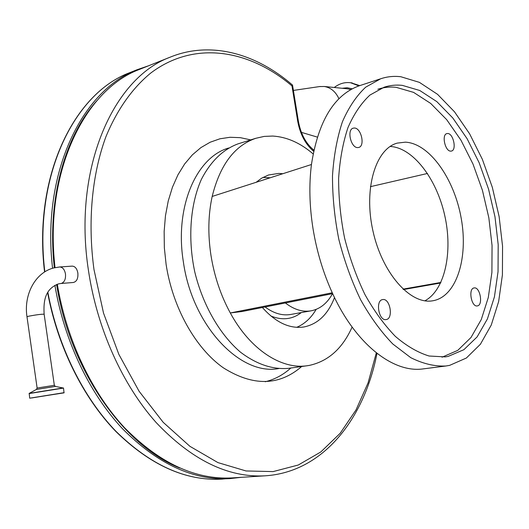 <?xml version="1.0" encoding="UTF-8"?>
<svg xmlns="http://www.w3.org/2000/svg" width="529" height="529" viewBox="0 0 529 529"><rect width="100%" height="100%" fill="white"/><g stroke="black" fill="none" stroke-linecap="round" stroke-linejoin="round"><path stroke-width="0.79" d="M270.174 177.784L262.959 177.413M141.587 68.558L139.226 69.497C84.389 90.042 43.986 172.375 55.042 267.628M60.928 283.491L73.319 282.486C76.751 281.62 78.266 278.466 77.856 273.024C77.003 268.626 75.118 266.325 72.215 266.12L59.612 266.973M57.311 284.245C66.548 339.83 91.841 392.749 124.811 428.001C159.665 463.159 195.333 479.803 231.821 477.932L232.899 477.866M301.398 132.362L317.301 137.09M282.83 173.717L278.723 173.419L268.494 174.993L261.597 178.2L256.142 182.3M262.377 307.501C275.569 322.306 289.218 328.826 303.315 327.061L304.036 326.948C317.916 324.072 328.079 314.272 334.513 297.549M332.662 293.628L241.912 311.541L230.3 312.956C250.25 349.748 281.527 369.751 307.369 365.711L309.452 365.374C328.297 361.221 342.514 348.459 352.109 327.074M313.122 153.913C300.274 142.883 286.811 136.925 272.739 136.052L264.176 136.409L255.811 138.294C234.545 145.581 220.004 164.962 212.182 196.438L311.449 164.512C308.916 184.707 309.445 206.131 313.036 228.779C316.765 251.434 323.173 272.766 332.265 292.775C355.455 344.134 393.364 373.381 423.332 368.872L445.828 366.008C434.547 366.511 422.85 363.721 410.735 357.65L392.809 343.995C381.118 331.895 370.366 317.109 360.56 299.632C351.567 280.912 344.326 260.87 338.858 239.485C334.573 217.829 332.45 196.609 332.49 175.813C333.792 155.784 337.099 137.765 342.422 121.763C348.756 107.275 356.513 95.749 365.691 87.173L380.701 78.768C387.215 76.586 393.926 75.912 400.843 76.738L419.418 82.365L437.562 94.341L454.51 111.817L469.62 133.824L482.362 159.335L492.314 187.286L499.125 216.586L502.55 246.15L502.418 274.849L498.649 301.537L491.256 325.057L480.392 344.253L466.373 358.021L449.67 365.354L445.828 366.008M450.721 151.135C445.107 151.4 441.417 134.644 446.86 133.599L447.699 133.506C453.333 133.401 456.917 150.031 451.475 151.049L450.721 151.135M357.65 147.591C350.826 147.862 346.647 129.625 353.193 128.17L354.41 128.025C361.261 127.945 365.301 146.05 358.741 147.459L357.65 147.591M386.117 319.569C378.771 321.196 375.154 300.386 382.632 299.586L382.804 299.559C390.171 298.144 393.649 318.802 386.163 319.562L386.117 319.569M477.284 305.914C471.339 307.276 468.006 288.53 474.083 287.941L474.196 287.921C480.16 286.731 483.394 305.339 477.317 305.907L477.284 305.914M432.167 300.875C410.001 304.473 382.064 272.891 372.905 230.789C363.483 188.747 375.59 148.781 397.272 143.108L405.386 142.162C429.449 143.339 454.358 178.776 461.255 218.543C468.443 258.284 456.421 296.65 433.013 300.743L432.167 300.875M402.304 85.367C396.056 84.68 389.985 85.301 384.1 87.232L369.93 95.075C361.267 103.115 353.947 113.94 347.983 127.555C342.971 142.599 339.849 159.533 338.626 178.352C338.586 197.886 340.583 217.822 344.604 238.162C349.748 258.245 356.546 277.077 364.997 294.66C374.215 311.085 384.319 324.978 395.315 336.345C406.563 345.999 417.817 352.559 429.092 356.017L445.239 356.896L448.156 356.407L463.88 349.689L477.125 336.894L487.407 318.934L494.43 296.848L498.034 271.721L498.192 244.662L494.979 216.764L488.545 189.098L479.142 162.727L467.094 138.691L452.817 118L436.828 101.634L419.748 90.492L402.304 85.367M442.059 357.194L457.77 350.357L471.002 337.502L481.278 319.542L488.293 297.503L491.897 272.468L492.056 245.529L488.842 217.769L482.408 190.261L473.005 164.056L460.957 140.185L446.681 119.653L430.685 103.419L413.592 92.383L396.128 87.325C389.866 86.657 383.783 87.292 377.878 89.229M285.376 302.965C294.084 309.644 302.687 312.255 311.184 310.807C320.124 309.002 327.233 303.282 332.51 293.661M296.696 327.332C304.598 323.999 311.085 318.022 316.157 309.379M424.886 300.816C444.988 290.09 453.049 251.963 444.691 215.257C436.498 178.518 412.865 147.538 390.111 146.46M360.104 85.506L359.158 85.817C334.13 94.903 318.227 121.134 311.449 164.512M332.265 292.775L230.3 312.956C220.719 295.341 214.265 276.072 210.932 255.157C207.798 234.241 208.214 214.668 212.182 196.438M403.468 289.548L440.624 283.008M370.386 186.677L427.478 173.466M403.012 289.132L440.888 282.453M238.678 143.663L237.871 143.914C222.921 149.522 210.773 161.312 201.423 179.271C190.281 204.22 187.63 238.288 194.745 271.82C202.786 305.14 219.859 334.685 240.662 352.321C256.823 364.441 272.852 369.771 288.748 368.316L307.223 365.731M359.793 85.605L350.872 82.775M358.913 85.896L350.601 82.742C344.769 82.015 339.327 83.595 334.262 87.483M338.937 98.738C335.624 91.636 330.744 87.55 324.29 86.485L319.582 86.571M292.464 85.024L291.988 85.936C249.113 49.475 194.143 40.078 150.553 73.2C132.336 88.198 116.922 109.827 105.767 137.123C91.973 174.749 87.503 221.631 93.983 269.578L103.525 313.108L118.827 354.318L139.087 391.262L163.197 422.321L189.911 446.324L217.935 462.604L246.031 470.962L273.116 471.59L298.277 465.017L320.799 451.978L340.154 433.317L355.991 409.968L368.085 382.844L376.324 352.85M28.745 316.19L26.986 316.745C23.541 294.812 35.165 272.528 53.799 267.925L59.717 266.966C62.667 267.171 64.584 269.499 65.47 273.936C65.867 278.995 64.518 282.155 61.41 283.412L58.567 283.875C45.527 288.695 43.252 300.115 44.138 314.193C41.302 314.133 36.17 314.801 28.745 316.19M270.954 316.044C282.268 320.581 292.398 319.417 301.358 312.566M265.075 306.972C273.731 313.406 282.294 315.906 290.765 314.457L311.184 310.807M228.693 148.001C196.319 157.139 174.431 207.031 183.351 261.776C192.172 325.672 240.351 376.053 278.697 368.554M250.706 139.894L240.371 137.666L230.055 137.275L219.925 138.79L210.145 142.235L200.888 147.617L192.325 154.898L184.621 164.003L177.949 174.828L172.447 187.206L168.248 200.947L165.451 215.819L164.142 231.55L164.354 247.85L166.106 264.401C172.692 307.759 195.565 348.247 223.205 367.728C252.875 386.454 279.041 386.044 301.702 366.504M376.979 353.365C364.309 418.968 323.04 472.324 264.844 475.836C227.827 477.72 191.564 459.913 156.042 422.42C122.516 384.854 97.058 328.621 88.449 270.418C72.645 168.566 113.186 78.153 169.941 57.258L139.226 69.497M44.145 314.219L54.335 385.304L37.123 388.048L36.408 389.443L55.4 386.415M352.228 88.799L347.229 87.741L342.144 88.27M350.78 89.593L347.527 88.806L324.29 86.485M64.154 392.65L29.717 398.185L29.174 393.397L63.348 387.929M29.069 393.583L63.5 388.081L55.406 386.421L54.335 385.304M31.595 397.98L62.329 393.04M265.247 381.746C274.716 379.425 283.24 374.849 290.824 368.025M313.637 151.301L312.95 149.343C305.564 142.916 300.723 133.612 298.416 121.419L292.544 85.156M313.313 151.03C305.299 144.027 300.095 134.082 297.695 121.194L291.988 85.936M297.695 121.194L298.416 121.419M97.065 100.484C64.717 136.171 46.783 200.107 54.335 267.786M52.563 268.276C41.467 172.897 81.995 90.399 136.991 69.768L148.556 65.781M56.616 284.509C69.987 370.108 123.482 445.53 179.695 468.013M241.032 477.35L229.692 478.646C193.171 480.511 157.463 463.9 122.583 428.827C89.58 393.655 64.227 340.855 54.904 285.323M131.754 71.858L129.374 72.804C74 93.56 33.301 176.527 44.833 271.813M47.881 292.392C57.932 346.568 83.344 397.497 115.977 431.347C150.401 465.07 185.573 481.013 221.506 479.162L222.597 479.095M231.821 477.932L264.844 475.836M29.723 398.198L64.055 392.849L63.5 388.081M359.158 85.817L380.701 78.768M255.758 138.307L237.871 143.914M352.228 82.914L350.601 82.742M293.397 90.426L320.224 86.472M36.402 389.45L29.174 393.397M26.986 316.745L37.123 388.048M313.889 150.11L312.95 149.343M292.504 85.057C256.32 53.687 210.833 40.402 169.941 57.258M241.059 477.343L221.506 479.162C185.421 480.993 150.17 465.064 115.758 431.373C83.132 397.59 57.74 346.812 47.663 292.768M44.568 271.979C33.043 176.825 73.676 93.732 129.374 72.804L136.991 69.768"/></g></svg>
